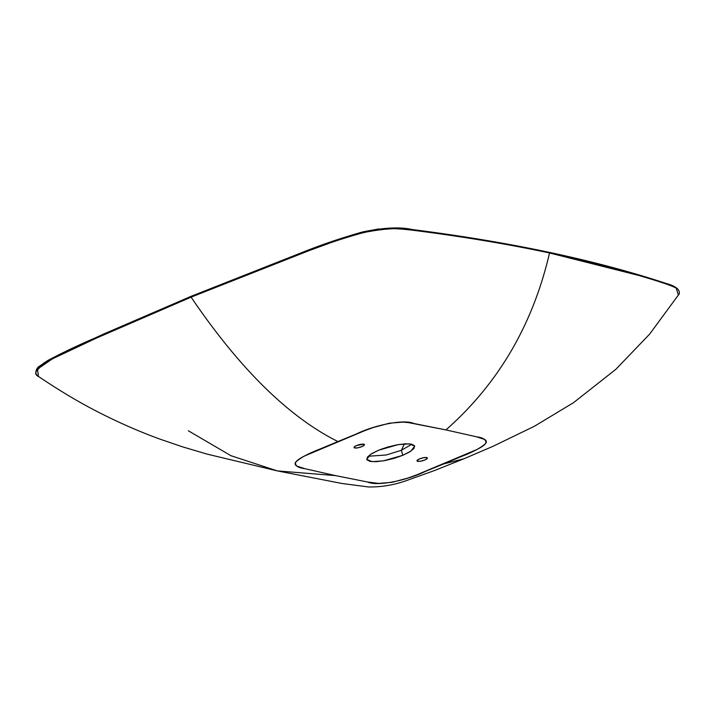 <?xml version="1.0" encoding="UTF-8"?>
<svg xmlns="http://www.w3.org/2000/svg" width="715" height="715" viewBox="0 0 715 715"><rect width="100%" height="100%" fill="white"/><g stroke="black" fill="none" stroke-linecap="round" stroke-linejoin="round"><path stroke-width="1.07" d="M49.156 359.77L60.525 353.88M411.822 229.551C460.317 235.646 506.023 243.252 548.932 252.359C506.497 243.35 460.791 235.744 411.822 229.551C400.963 226.852 384.84 227.593 363.461 231.776C342.521 237.568 322.563 244.307 303.58 251.975L191.057 296.359L303.58 251.975M363.461 231.776L378.718 228.943M38.413 376.394L37.493 369.101L52.284 358.912L96.489 338.07L191.093 297.154L191.057 296.359L191.093 297.154C239.766 368.842 288.708 416.97 337.9 441.548L356.124 434.077C375.965 424.433 404.976 419.133 413.797 423.495L445.919 429.912L408.533 422.61L402.822 422.109L389.353 423.209L373.346 427.507L364.793 430.627L304.492 456.018C300.023 458.306 297.163 460.263 295.894 461.89C294.634 463.517 294.911 464.893 296.716 466.028L304.706 468.656L335.523 475.609L367.644 482.017L378.619 483.412L392.088 482.312L408.095 478.004L416.648 474.885L476.95 449.503C481.418 447.215 484.278 445.248 485.548 443.622C486.808 441.995 486.531 440.619 484.725 439.493L476.735 436.856L445.919 429.912C498.292 383.767 532.836 324.789 549.531 252.967C516.194 245.871 480.123 239.561 441.325 234.055C419.008 230.811 404.118 229.059 396.673 228.809C383.919 227.307 354.72 233.215 327.273 243.994C294.071 255.925 248.677 273.639 191.093 297.154C239.766 368.842 288.708 416.97 337.9 441.548L319.927 449.065C308.469 453.453 300.416 457.779 295.787 462.042C294.705 465.528 297.672 467.735 304.706 468.656L335.523 475.609L277.34 470.899L207.055 454.105L182.906 446.955L160.652 439.368C141.15 432.316 121.595 423.852 101.968 413.985C81.421 403.707 60.301 391.212 38.601 376.519L38.878 376.707C30.298 372.873 39.182 364.739 65.53 352.316L68.989 350.69M424.808 459.995L420.849 461.157L417.667 461.309L417.14 460.371L419.571 458.878L423.539 457.716L426.712 457.564L427.239 458.503L424.808 459.995A5.407 1.376 -15.4 0 1 417.033 460.987A5.407 1.376 -15.4 0 1 419.571 458.878A5.407 1.376 -15.4 0 1 427.356 457.886A5.407 1.376 -15.4 0 1 424.808 459.995M378.655 450.2L387.539 447.098L396.905 444.855L405.334 443.818L411.536 444.14L414.566 445.776L413.967 448.475L409.829 451.826L402.786 455.321L393.902 458.422L384.536 460.657L376.108 461.693L369.905 461.372L366.875 459.736L367.474 457.037L371.612 453.685L378.655 450.2L398.103 444.641L409.463 443.854L414.718 446.151L410.857 451.165L402.786 455.321L401.392 450.271L404.386 443.872L401.392 450.271L386.225 454.99L368.189 456.25L386.225 454.99L401.392 450.271L402.786 455.321L383.338 460.871L371.979 461.658L366.724 459.37L370.584 454.347L378.655 450.2M361.87 446.634L357.902 447.796L354.729 447.947L354.202 447.009L356.633 445.517L363.774 444.203L364.301 445.15L361.87 446.634A5.407 1.376 -15.4 0 1 354.086 447.626A5.407 1.376 -15.4 0 1 356.633 445.517A5.407 1.376 -15.4 0 1 364.409 444.524A5.407 1.376 -15.4 0 1 361.87 446.634M277.331 470.899L341.94 483.474L368.332 486.951C381.095 487.165 393.643 485.11 405.968 480.766L434.282 470.631L463.928 458.78L443.541 463.964L425.318 471.435C405.477 481.079 376.465 486.379 367.644 482.017L335.523 475.609L277.331 470.899L230.927 455.696L188.322 430.761M463.928 458.78L443.541 463.964L461.515 456.447C472.973 452.059 481.025 447.733 485.655 443.479C486.736 439.984 483.769 437.786 476.735 436.856L445.919 429.912C498.292 383.767 532.836 324.789 549.531 252.967C583.011 260.054 614.855 268.17 645.046 277.313C662.591 282.514 673.012 286.161 676.301 288.243L678.374 295.045L649.595 334.164L615.892 369.28L573.537 402.661L534.355 426.283L492.975 446.33L463.928 458.78M191.093 297.154L303.947 252.654C322.983 244.968 342.986 238.247 363.944 232.491C385.314 228.3 401.446 227.522 412.332 230.176C461.318 236.352 507.051 243.949 549.531 252.967L639.442 275.624M190.941 296.403L103.532 334.075L61.919 353.21L44.035 362.854L36.081 371.523M411.867 444.221L401.392 450.271L411.867 444.221M381.73 449.002L396.521 444.927L381.73 449.002M38.592 376.519C32.622 373.203 38.252 366.366 39.102 366.482L47.646 360.592C60.266 353.845 74.092 347.168 89.134 340.555L190.985 296.359L301.06 252.895C320.418 245.084 340.867 238.122 362.407 232.009C383.633 227.567 400.337 226.762 412.528 229.578C461.318 235.762 506.872 243.35 549.183 252.332C591.859 261.386 631.059 271.825 666.782 283.658C681.77 287.698 679.876 294.16 678.365 295.072"/></g></svg>
